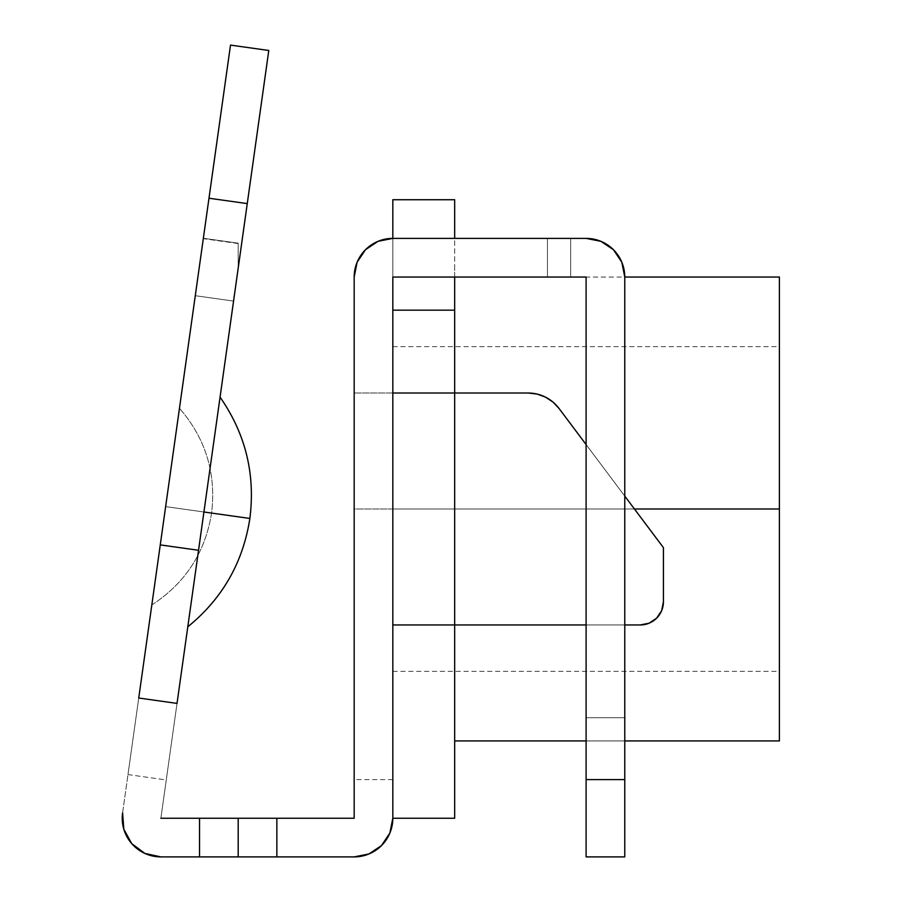 <?xml version="1.0" encoding="UTF-8"?>
<svg xmlns="http://www.w3.org/2000/svg" width="902" height="902" viewBox="0 0 902 902"><rect width="100%" height="100%" fill="white"/><g stroke="black" fill="none" stroke-linecap="round" stroke-linejoin="round"><path stroke-width="0.68" stroke-dasharray="4.51 3.38" d="M249.865 518.447L203.92 511.998L220.065 397.151L203.92 511.998L220.065 397.151L203.92 511.998L249.865 518.447L203.92 511.998L187.785 626.834L241.589 244.025L166.261 779.959L127.983 774.581L203.3 238.647L241.589 244.025L196.58 564.269L203.92 511.998L249.865 518.447L203.92 511.998L220.065 397.151L203.92 511.998L249.865 518.447M165.641 506.62L151.818 604.96L165.641 506.62L211.575 513.069L165.641 506.62L179.464 408.268L165.641 506.62L211.575 513.069L165.641 506.62L127.983 774.581L179.464 408.268L151.818 604.96L179.464 408.268L151.818 604.96L165.641 506.62L211.575 513.069L165.641 506.62L151.818 604.96L165.641 506.62L151.818 604.96L165.641 506.62L211.575 513.069L165.641 506.62L179.464 408.268L165.641 506.62M454.676 345.094L454.676 387.522L454.676 310.175L392.821 310.175L392.821 238.387L392.821 393.013L528.121 393.013L454.676 393.013L454.676 387.522L454.676 624.962L454.676 199.725L454.676 554.234L454.676 508.987L634.433 508.987L454.676 508.987L454.676 740.925L454.676 263.621L454.676 310.175L392.821 310.175L392.821 238.387L392.821 277.038L392.821 238.387L392.821 277.038L392.821 238.387L378.028 241.33L392.821 238.387A38.662 38.662 0 0 0 354.17 277.038L357.113 262.245L365.49 249.707L378.028 241.33L365.49 249.707L357.113 262.245L354.17 277.038L354.17 393.013L392.821 393.013L392.821 238.387L586.108 238.387L392.821 238.387L392.821 277.038L586.108 277.038L586.108 779.587L624.77 779.587L586.108 779.587L586.108 277.038L392.821 277.038L392.821 238.387L378.028 241.33L392.821 238.387L586.108 238.387L547.458 238.387L586.108 238.387L600.901 241.33L613.45 249.707L600.901 241.33L613.45 249.707L621.828 262.245L613.45 249.707L621.828 262.245L624.77 277.038L624.77 734.138L624.77 277.038L621.828 262.245L624.77 277.038L624.77 779.587L624.77 277.038A38.662 38.662 0 0 0 586.108 238.387L392.821 238.387L586.108 238.387L547.458 238.387L586.108 238.387L600.901 241.33L613.45 249.707L621.828 262.245L624.77 277.038L624.77 726.606L624.77 277.038A38.662 38.662 0 0 0 586.108 238.387A38.662 38.662 0 0 1 624.77 277.038L624.77 779.587L624.77 277.038A38.662 38.662 0 0 0 586.108 238.387A38.662 38.662 0 0 1 624.77 277.038A38.662 38.662 0 0 0 586.108 238.387A38.662 38.662 0 0 1 624.77 277.038L624.77 856.9L624.77 855.412L624.77 856.9L586.108 856.9L586.108 855.412L586.108 856.9L624.77 856.9L586.108 856.9L586.108 277.038L586.108 726.606L586.108 277.038L561.777 277.038L586.108 277.038L586.108 779.587L586.108 277.038L586.108 717.733L586.108 277.038L392.821 277.038L392.821 561.777L392.821 277.038L586.108 277.038L392.821 277.038L392.821 818.238A38.662 38.662 0 0 1 354.17 856.9L276.858 856.9L276.858 818.238L354.17 818.238L354.17 277.038L357.113 262.245L365.49 249.707L378.028 241.33L392.821 238.387L586.108 238.387L600.901 241.33L613.45 249.707L621.828 262.245L624.77 277.038L624.77 779.587L586.108 779.587L586.108 277.038L392.821 277.038L392.821 818.238L389.878 833.031L381.501 845.58L368.963 853.957L354.17 856.9L160.883 856.9L199.545 856.9L199.545 818.238L214.338 818.238M624.77 734.138L624.77 726.606L624.77 734.138M561.777 277.038L547.458 277.038L561.777 277.038M586.108 726.606L586.108 740.925L586.108 726.606M214.338 856.9L238.196 856.9L238.196 818.238L235.253 818.238L354.17 818.238L354.17 277.038L354.17 779.587L354.17 277.038L357.113 262.245L354.17 277.038L354.17 508.987L392.821 508.987L392.821 779.587L392.821 508.987L354.17 508.987L354.17 779.587L354.17 508.987L392.821 508.987L392.821 393.013L354.17 393.013L392.821 393.013L354.17 393.013L354.17 508.987L392.821 508.987L392.821 346.627L392.821 508.987L779.396 508.987L392.821 508.987L392.821 346.627L392.821 671.347L392.821 508.987L779.396 508.987L779.396 346.627L779.396 740.925L779.396 508.987L454.676 508.987L779.396 508.987L779.396 277.038L779.396 671.347L779.396 346.627L779.396 508.987L392.821 508.987L392.821 671.347L392.821 393.013L454.676 393.013L392.821 393.013L392.821 310.175L392.821 393.013L454.676 393.013L392.821 393.013L392.821 199.725L392.821 624.962L454.676 624.962L454.676 818.238L392.821 818.238L392.821 624.962L392.821 818.238L454.676 818.238L454.676 624.962L392.821 624.962L454.676 624.962L392.821 624.962L392.821 393.013L392.821 818.238L392.821 393.013L528.121 393.013L454.676 393.013L454.676 624.962L640.228 624.962L392.821 624.962L640.228 624.962L454.676 624.962L640.228 624.962L649.113 623.192L656.633 618.163L661.662 610.643L663.421 601.758L663.421 547.638L559.048 408.482L552.892 401.988L545.417 397.094L537.006 394.05L528.121 393.013L454.676 393.013L454.676 624.962L454.676 393.013L528.121 393.013L537.006 394.05L528.121 393.013A38.662 38.662 0 0 1 559.048 408.482L552.892 401.988L545.417 397.094L552.892 401.988L559.048 408.482L663.421 547.638L559.048 408.482L663.421 547.638L663.421 601.758L663.421 547.638L663.421 601.758L661.662 610.643L663.421 601.758L663.421 547.638L663.421 601.758A23.193 23.193 0 0 1 640.228 624.962L454.676 624.962L454.676 393.013M235.253 818.238L226.876 818.238L235.253 818.238M122.604 812.86L195.283 295.698L233.562 301.076L195.283 295.698L160.263 544.898L198.541 550.276L160.263 544.898L138.739 698.024L177.029 703.402L238.196 268.12L238.196 243.168L238.196 268.12L238.196 257.69L238.196 268.12L233.562 301.076L195.283 295.698L203.356 238.275L195.283 295.698L233.562 301.076L198.541 550.276L160.263 544.898L208.982 198.226L247.261 203.604L198.541 550.276L160.263 544.898L230.506 45.1L268.785 50.478L177.029 703.402L138.739 698.024L195.283 295.698L233.562 301.076L238.196 268.12L238.196 243.168L238.196 268.12L233.562 301.076L195.283 295.698L203.356 238.275L195.283 295.698L233.562 301.076L160.883 818.238L199.545 818.238L160.883 818.238L238.196 268.12L160.883 818.238L238.196 268.12L177.029 703.402L233.562 301.076L195.283 295.698L203.356 238.275L122.604 812.86A38.662 38.662 0 0 0 160.883 856.9L144.85 853.416L131.703 843.607M166.261 779.959L241.589 244.025L203.3 238.647L127.983 774.581L166.261 779.959M392.821 561.777L392.821 774.39L392.821 561.777M547.458 277.038L547.458 238.387L570.65 238.387L570.65 277.038L547.458 277.038L547.458 238.387L570.65 238.387L570.65 277.038L547.458 277.038L570.65 277.038L570.65 238.387L547.458 238.387L547.458 277.038L570.65 277.038L570.65 238.387L570.65 277.038L586.108 277.038L586.108 717.733L624.77 717.733L586.108 717.733L586.108 740.925L624.77 740.925L586.108 740.925L624.77 740.925L624.77 717.733L624.77 740.925L586.108 740.925L586.108 717.733L624.77 717.733L586.108 717.733L586.108 277.038L570.65 277.038L586.108 277.038L586.108 717.733L586.108 277.038L570.65 277.038L570.65 238.387L547.458 238.387L547.458 277.038L547.458 238.387L547.458 277.038L547.458 238.387L547.458 277.038L624.77 277.038L624.77 717.733L586.108 717.733L586.108 740.925L624.77 740.925L586.108 740.925L624.77 740.925L586.108 740.925L586.108 717.733L624.77 717.733L624.77 740.925L624.77 717.733L586.108 717.733L624.77 717.733L624.77 277.038L621.828 262.245L613.45 249.707L600.901 241.33L586.108 238.387L570.65 238.387L586.108 238.387L600.901 241.33L586.108 238.387L570.65 238.387L570.65 277.038L570.65 238.387L586.108 238.387M378.028 241.33L365.49 249.707L357.113 262.245L365.49 249.707L378.028 241.33M613.45 249.707L600.901 241.33M624.77 856.9L586.108 856.9L586.108 779.587L624.77 779.587L624.77 856.9L624.77 779.587L586.108 779.587L586.108 856.9L624.77 856.9L586.108 856.9L586.108 779.587L624.77 779.587L624.77 856.9M238.196 818.238L238.196 856.9L238.196 818.238L238.196 856.9L238.196 818.238L238.196 856.9L199.545 856.9L199.545 818.238L276.858 818.238L276.858 856.9L238.196 856.9M138.739 698.024L177.029 703.402L138.739 698.024L160.263 544.898L198.541 550.276L177.029 703.402L138.739 698.024L160.263 544.898L198.541 550.276L177.029 703.402L138.739 698.024M238.196 268.12L238.196 243.168L238.196 268.12M203.92 511.998L187.785 626.834L203.92 511.998M230.506 45.1L268.785 50.478L247.261 203.604L208.982 198.226L230.506 45.1M454.676 554.234L454.676 740.925L454.676 554.234M586.108 444.562L624.77 496.1L586.108 444.562M624.77 624.962L586.108 624.962L624.77 624.962M661.662 610.643L656.633 618.163L649.113 623.192L640.228 624.962A23.193 23.193 0 0 0 663.421 601.758A23.193 23.193 0 0 1 640.228 624.962M537.006 394.05L545.417 397.094M663.421 547.638L559.048 408.482L663.421 547.638M559.048 408.482A38.662 38.662 0 0 0 528.121 393.013A38.662 38.662 0 0 1 559.048 408.482M779.396 508.987L779.396 671.347L779.396 508.987M151.818 604.96C185.316 583.154 205.228 552.531 211.575 513.069C216.356 473.392 205.645 438.462 179.464 408.268C205.645 438.462 216.356 473.392 211.575 513.069C205.228 552.531 185.316 583.154 151.818 604.96M392.821 779.587L354.17 779.587M203.356 238.275L238.196 243.168L203.356 238.275M392.821 346.627L779.396 346.627M586.108 740.925L624.77 740.925M392.821 671.347L779.396 671.347"/><path stroke-width="1.35" d="M203.92 511.998L249.865 518.447L203.92 511.998M600.901 241.33L586.108 238.387L392.821 238.387A38.662 38.662 0 0 0 354.17 277.038L354.17 818.238L354.17 277.038L357.113 262.245L365.49 249.707L378.028 241.33L392.821 238.387L586.108 238.387L600.901 241.33L613.45 249.707L621.828 262.245L624.77 277.038L624.77 779.587L586.108 779.587L586.108 277.038L392.821 277.038L392.821 818.238L389.878 833.031L381.501 845.58L368.963 853.957L354.17 856.9L276.858 856.9L276.858 818.238L354.17 818.238L238.196 818.238L238.196 856.9L354.17 856.9A38.662 38.662 0 0 0 392.821 818.238L392.821 277.038L586.108 277.038L586.108 856.9L624.77 856.9L624.77 277.038L621.828 262.245L613.45 249.707M586.108 238.387A38.662 38.662 0 0 1 624.77 277.038L779.396 277.038L779.396 508.987L634.433 508.987L779.396 508.987L779.396 277.038M214.338 818.238L160.883 818.238L199.545 818.238L199.545 856.9L214.338 856.9M177.029 703.402L268.785 50.478L230.506 45.1L138.739 698.024L177.029 703.402L198.541 550.276L160.263 544.898L208.982 198.226L247.261 203.604L198.541 550.276L160.263 544.898L138.739 698.024L177.029 703.402M131.703 843.607L144.85 853.416L160.883 856.9L199.545 856.9L160.883 856.9A38.662 38.662 0 0 1 122.604 812.86L123.822 829.22L131.703 843.607L123.822 829.22L122.604 812.86M624.77 779.587L586.108 779.587L586.108 856.9L624.77 856.9L624.77 779.587M238.196 856.9L238.196 818.238L199.545 818.238L199.545 856.9L276.858 856.9L276.858 818.238L238.196 818.238M165.641 506.62L179.464 408.268L165.641 506.62M208.982 198.226L247.261 203.604L268.785 50.478L230.506 45.1L208.982 198.226M779.396 740.925L779.396 508.987L779.396 740.925L624.77 740.925M454.676 393.013L454.676 624.962L392.821 624.962L586.108 624.962L454.676 624.962L454.676 818.238L454.676 393.013L392.821 393.013L528.121 393.013L454.676 393.013L454.676 277.038L547.458 277.038M454.676 345.094L454.676 277.038M454.676 199.725L454.676 238.387L454.676 199.725L392.821 199.725L392.821 238.387L392.821 199.725M392.821 310.175L454.676 310.175L392.821 310.175M528.121 393.013L537.006 394.05L545.417 397.094L552.892 401.988L559.048 408.482L586.108 444.562L559.048 408.482A38.662 38.662 0 0 0 528.121 393.013M640.228 624.962A23.193 23.193 0 0 0 663.421 601.758L663.421 547.638L624.77 496.1L663.421 547.638L663.421 601.758L661.662 610.643L656.633 618.163L649.113 623.192L640.228 624.962L624.77 624.962L640.228 624.962L649.113 623.192L656.633 618.163L661.662 610.643M454.676 818.238L392.821 818.238L454.676 818.238M545.417 397.094L537.006 394.05M220.065 397.151C245.547 433.772 255.48 474.204 249.865 518.447C243.055 562.532 222.366 598.669 187.785 626.834C222.366 598.669 243.055 562.532 249.865 518.447C255.48 474.204 245.547 433.772 220.065 397.151M454.676 740.925L586.108 740.925"/></g></svg>
